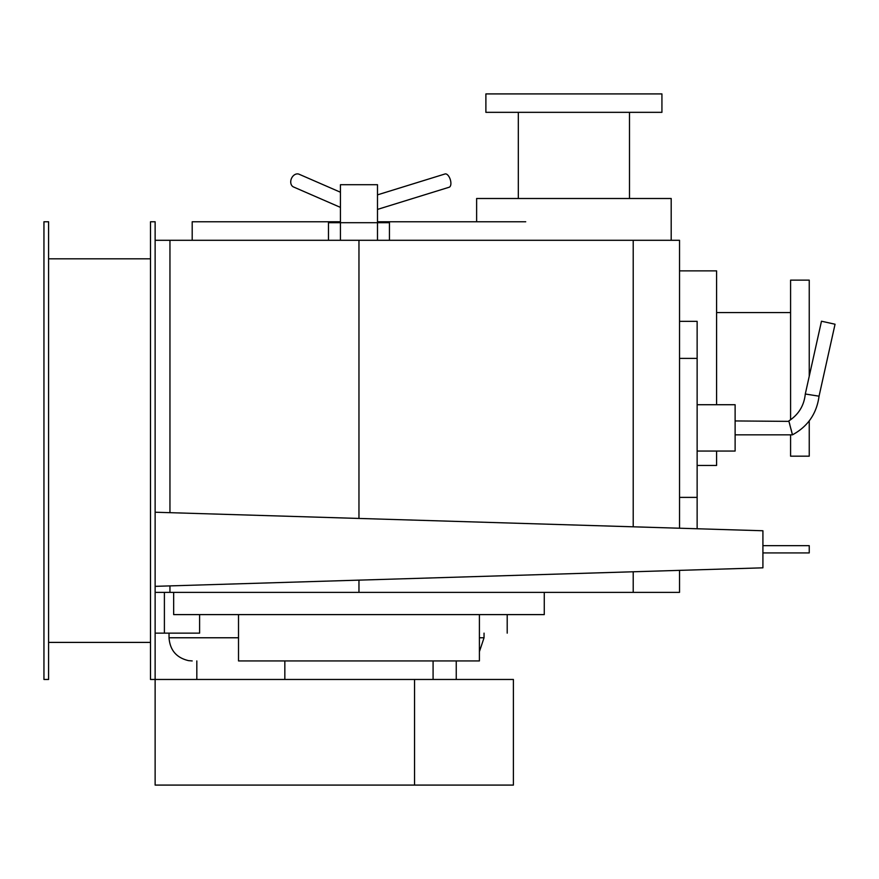 <?xml version="1.0" encoding="UTF-8"?>
<svg xmlns="http://www.w3.org/2000/svg" width="879" height="879" viewBox="0 0 879 879"><rect width="100%" height="100%" fill="white"/><g stroke="black" fill="none" stroke-linecap="round" stroke-linejoin="round"><path stroke-width="1.32" d="M762.917 552.924L809.24 552.924L809.24 545.661L762.917 545.661M155.133 586.348L155.133 512.226L762.917 530.762L762.917 567.823L155.133 586.348M507.205 614.608L507.205 633.144M199.599 614.608L199.599 633.144L164.395 633.144L164.395 592.369M164.395 633.144L155.133 633.144M238.517 614.608L238.517 660.931L479.407 660.931L479.407 614.608M340.437 207.389L293.531 186.974A6.944 5.285 -66.5 0 1 291.081 179.536A6.944 5.285 -66.5 0 1 297.41 173.888A6.944 5.285 -66.5 0 1 299.08 174.229L340.437 192.226M679.533 321.34L697.135 321.34L697.135 528.751M697.135 404.725L735.119 404.725L735.119 451.059L697.135 451.059M818.657 396.121L805.296 394.012L821.48 321.22L835.05 324.23L819.052 396.176C816.723 413.569 807.856 426.458 792.44 434.841L788.826 420.942C798.604 414.58 804.087 405.604 805.296 394.012M805.713 394.067L806.713 394.221M808.735 394.539L810.987 394.891M815.613 395.627L817.448 395.924M791.012 429.073L792.44 434.841L735.119 434.841M735.119 420.942L788.946 421.371M789.265 422.524L789.803 424.447M377.487 194.863L445.038 173.965A6.944 3.351 72.8 0 1 445.543 173.888A6.944 3.351 72.8 0 1 450.444 180.107A6.944 3.351 72.8 0 1 449.147 187.238L377.487 209.411M340.437 240.297L340.437 222.695L377.487 222.695L377.487 240.297M328.482 240.297L328.482 222.695L340.437 222.695L340.437 184.711L377.487 184.711L377.487 222.695L389.441 222.695L389.441 240.297M414.547 679.467L513.402 679.467L513.402 785.09L414.547 785.09L414.547 679.467L150.496 679.467L150.496 221.772L155.133 221.772L155.133 785.09L414.547 785.09M377.487 221.772L525.73 221.772M192.193 240.297L192.193 221.772L340.437 221.772M433.083 660.931L433.083 679.467M284.84 679.467L284.84 660.931M173.657 592.369L173.657 614.608L544.266 614.608L544.266 592.369M679.533 270.875L716.594 270.875L716.594 404.725M716.594 451.059L716.594 465.441L697.135 465.441M790.584 419.777L790.584 280.137L809.24 280.137L809.24 376.267M809.24 420.865L809.24 456.179L790.584 456.179L790.584 434.841M476.627 221.772L476.627 198.5L671.193 198.5L671.193 240.297M573.91 93.91L661.931 93.91L661.931 112.336L485.889 112.336L485.889 93.91L573.91 93.91M358.962 518.445L358.962 240.297L679.533 240.297L679.533 528.213M679.533 570.361L679.533 592.369L358.962 592.369L358.962 580.14M169.955 512.688L169.955 240.297L358.962 240.297M358.962 592.369L169.955 592.369L169.955 585.897M155.133 240.297L218.893 240.297M218.893 592.369L155.133 592.369M150.496 258.833L48.587 258.833M48.587 642.406L150.496 642.406M48.587 679.467L48.587 221.772L43.95 221.772L43.95 679.467L48.587 679.467M484.043 633.144L484.043 637.769L479.407 637.769M238.517 637.769L169.032 637.769L169.032 633.144M697.135 358.401L679.533 358.401M679.533 497.382L697.135 497.382M633.21 592.369L633.21 571.779M633.21 526.807L633.21 240.297M484.043 637.769L479.407 651.669M169.032 637.769C169.955 650.174 176.47 657.8 188.578 660.645L192.193 660.931M456.245 679.467L456.245 660.931M196.819 679.467L196.819 660.931M716.594 312.572L790.584 312.572M629.496 198.5L629.496 112.336M518.324 198.5L518.324 112.336"/></g></svg>

